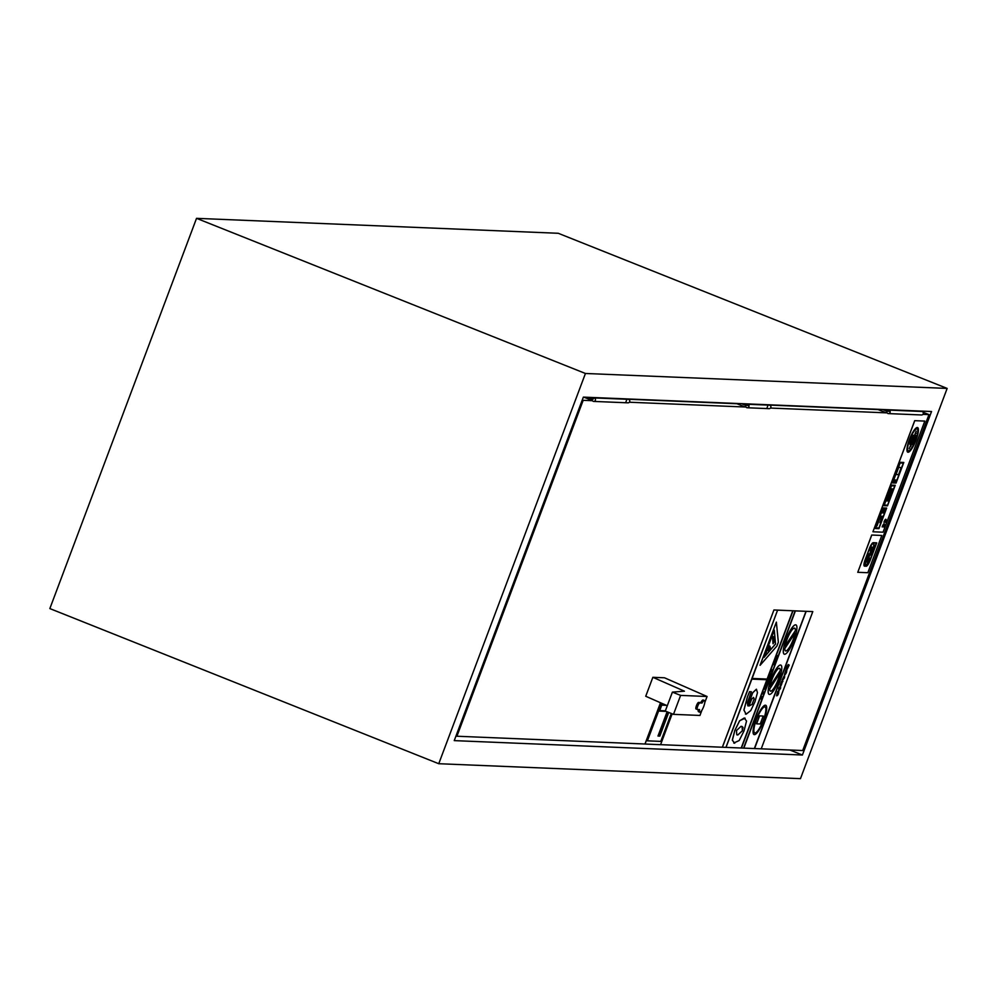 <?xml version="1.0" encoding="UTF-8"?>
<svg xmlns="http://www.w3.org/2000/svg" width="997" height="997" viewBox="0 0 997 997"><rect width="100%" height="100%" fill="white"/><g stroke="black" fill="none" stroke-linecap="round" stroke-linejoin="round"><path stroke-width="1.5" d="M583.357 397.118L931.534 411.512L802.411 755.016L454.246 740.621L583.357 397.118M770.482 408.06L886.283 412.845L886.894 411.213L890.097 411.337L886.894 411.213L882.569 409.48L886.894 411.213A1.757 1.695 -87.6 0 0 888.402 413.593A1.757 1.695 -87.6 0 0 890.159 411.911A1.757 1.695 -87.6 0 0 886.894 411.213A1.757 1.695 92.4 0 1 890.159 411.911A1.757 1.695 92.4 0 1 888.402 413.593A1.757 1.695 92.4 0 1 886.894 411.213L887.467 409.68M629.344 402.227L745.133 407.013L745.756 405.38L748.959 405.505L745.756 405.38L741.432 403.648L745.756 405.38A1.757 1.695 92.4 0 1 749.021 406.078A1.757 1.695 92.4 0 1 747.264 407.761A1.757 1.695 92.4 0 1 745.756 405.38L746.329 403.847M592.804 397.504L592.23 399.037L587.906 397.305M593.315 399.074L592.23 399.037A1.757 1.695 -87.6 0 0 593.738 401.417A1.757 1.695 -87.6 0 0 595.496 399.735A1.757 1.695 -87.6 0 0 592.23 399.037M802.411 755.016L789.836 749.993M585.438 373.476L438.755 763.714L800.466 778.657L947.15 388.419L585.438 373.476L196.534 218.343L558.245 233.286L947.15 388.419M438.755 763.714L49.85 608.581L196.534 218.343M747.264 407.761L769.136 408.658A1.757 1.695 -87.6 0 0 770.905 406.975A1.757 1.695 -87.6 0 0 769.285 405.156L747.401 404.259M593.738 401.417L627.998 402.825A1.757 1.695 -87.6 0 0 629.768 401.143A1.757 1.695 -87.6 0 0 628.135 399.323L593.876 397.915M921.564 414.964A1.757 1.695 -87.6 0 0 923.334 413.281A1.757 1.695 -87.6 0 0 921.714 411.462A1.757 1.695 92.4 0 1 923.334 413.281A1.757 1.695 92.4 0 1 921.564 414.964L888.402 413.593L921.564 414.964M592.355 400.57L583.744 397.13M625.879 402.078L626.49 400.445M584.491 397.429L583.257 397.379M582.285 399.959L583.183 400.32L456.913 736.235L644.984 744.011L660.5 702.735M592.442 400.694L583.183 400.32M745.133 407.013L736.92 403.735L626.963 399.186M736.92 403.735L736.172 403.436M767.017 407.91L767.628 406.278M886.283 412.845L878.058 409.568L768.101 405.019M877.31 409.269L878.058 409.568M923.06 412.247L928.967 414.602L922.923 414.353M741.444 748.024L802.71 750.529L928.967 414.602M660.575 744.659L722.414 747.239L773.934 609.965L722.351 747.214M456.028 735.886L456.913 736.235M667.28 705.726L645.732 696.255L652.861 677.299L664.501 677.786L707.072 696.492L704.767 702.623M652.861 677.299L684.441 691.183L672.402 692.117L665.273 711.073L673.486 714.351L699.956 715.447L701.925 710.2M673.486 714.351L680.615 695.395L707.072 696.492M697.227 709.428L696.093 708.979A3.502 0.835 -68.3 0 1 696.031 708.967A3.502 0.835 -68.3 0 1 696.492 705.54A3.502 0.835 -68.3 0 1 698.548 702.436L700.779 702.536A6.306 1.508 -68.3 0 1 703.197 700.006L704.468 700.505A6.306 1.508 111.7 0 0 702.038 703.035L699.819 702.947A3.502 0.835 111.7 0 0 697.763 706.038A3.502 0.835 111.7 0 0 697.289 709.465A3.502 0.835 111.7 0 0 697.364 709.478L699.582 709.577A6.306 1.508 111.7 0 0 699.794 712.219A6.306 1.508 111.7 0 0 703.533 706.923A6.306 1.508 111.7 0 0 704.468 700.505M699.794 712.219L698.536 711.708A6.306 1.508 -68.3 0 1 698.236 709.515M700.779 702.536L702.038 703.035M672.402 692.117L680.615 695.395M870.643 553.946A2.979 0.71 -68.3 0 1 871.241 553.485L872.325 550.581A6.879 1.645 111.7 0 0 873.372 543.539A6.879 1.645 111.7 0 0 868.873 550.431L867.602 553.821L869.783 553.908L871.328 548.662L870.144 550.481L870.231 549.434A3.116 0.748 -68.3 0 1 871.976 547.041A3.116 0.748 -68.3 0 1 871.777 549.497L870.643 553.946M868.873 550.431L868.811 550.406A6.879 1.645 -68.3 0 1 868.823 550.394L867.602 553.821M869.234 549.285A6.879 1.645 -68.3 0 1 873.31 543.515A6.879 1.645 -68.3 0 1 873.335 543.527M871.777 549.497L870.107 553.921M871.714 549.472A3.116 0.748 111.7 0 0 871.951 547.029M870.082 550.456L871.266 548.637M864.461 566.146L866.368 566.234A6.954 1.658 111.7 0 0 870.418 559.691L876.737 542.854L873.272 542.704A6.667 1.595 111.7 0 0 869.197 549.16L865.321 559.479A6.755 1.608 111.7 0 0 864.399 566.134A6.755 1.608 111.7 0 0 864.461 566.146M870.319 559.678A6.805 1.62 -68.3 0 1 866.493 565.897L864.573 565.822A6.381 1.52 -68.3 0 1 864.524 565.81A6.381 1.52 -68.3 0 1 865.408 559.479L869.284 549.16A6.393 1.52 -68.3 0 1 873.148 543.029L876.525 543.178L870.319 559.678L876.463 543.166M864.511 565.798L866.493 565.897M866.43 565.872A6.805 1.62 111.7 0 0 869.459 561.56L870.543 558.719A4.412 1.047 111.7 0 0 871.303 553.983A4.412 1.047 111.7 0 0 868.35 558.632L866.879 562.059L869.546 554.569L868.624 554.531L866.032 561.423A4.312 1.034 111.7 0 0 865.521 565.473A4.312 1.034 111.7 0 0 868.213 561.51L869.683 558.071L868.537 561.523L869.471 561.56M869.509 561.461A6.805 1.62 111.7 0 0 870.256 559.653M864.399 566.134L864.337 566.109A6.755 1.608 -68.3 0 1 864.337 566.109A6.755 1.608 -68.3 0 1 865.259 559.454L869.135 549.135A6.667 1.595 -68.3 0 1 873.21 542.68L876.737 542.854M866.966 557.061L865.109 561.996L866.742 557.049M864.885 561.984L866.68 557.024M873.509 549.571L875.291 544.823M868.537 561.523L869.646 558.071M866.854 562.034L868.287 558.607A4.412 1.047 -68.3 0 1 871.241 553.958A4.412 1.047 -68.3 0 1 871.266 553.971L871.303 553.983M865.458 565.449L865.521 565.473A4.312 1.034 -68.3 0 1 865.458 565.449A4.312 1.034 -68.3 0 1 865.969 561.398L868.561 554.506L869.546 554.569M857.769 572.303L867.826 572.714L881.822 535.464L871.702 535.028L857.769 572.303L871.764 535.053M871.702 535.028L881.822 535.464M747.414 697.09L743.961 710.076L746.142 714.188L750.766 710.562L754.991 701.738L757.471 692.666L756.436 689.239L752.685 692.815L747.887 705.876L747.339 702.922L751.339 691.744L749.607 691.669L747.351 697.065L749.545 691.644L751.339 691.744M745.407 714.039L746.142 714.188M753.445 697.476L754.168 698.872L752.087 704.43L748.996 706.001L751.738 698.934L753.657 697.514M748.934 705.976L752.025 704.405L754.168 698.872M747.825 705.851L752.623 692.79L756.374 689.214M746.08 714.164L743.899 710.051L747.351 697.065M754.106 698.847L753.383 697.451M768.575 677.486L767.167 681.25L768.537 680.652L768.812 677.499M768.002 679.642L768.463 678.434L768.488 679.655M767.117 680.59L768.513 677.462M768.425 679.63L768.4 678.596M767.329 680.602L767.167 681.25M768.65 676.527L769.235 675.542L768.687 677.187L770.07 676.589L770.332 673.436L769.298 675.567M768.687 677.187L768.861 676.539M769.547 675.555L769.921 674.533M769.958 675.58L769.983 674.371L770.02 675.605M769.235 675.542L770.095 673.436M766.606 685.188L766.008 683.356L766.805 685.201L768.089 681.774L766.98 684.042L766.431 682.422L766.17 683.406M766.008 683.356L766.369 682.397M766.992 683.842L768.089 681.774M774.333 661.41L774.632 660.4L776.115 660.488L774.694 660.425L774.333 661.41L775.255 661.447L773.136 664.575L774.544 664.638L774.918 663.666L773.971 663.628L776.115 660.488M773.136 664.575L775.18 661.447M773.984 663.603L774.918 663.666M761.633 697.925L760.624 697.888L760.237 698.897L761.658 698.947L762.169 696.641M760.237 698.897L760.561 697.863L761.571 697.9M780.177 685.163L781.586 681.425L782.495 680.689L782.832 681.474L782.495 680.689L781.648 681.449L780.177 685.163L782.271 681.749M781.249 685.126L782.109 681.711M782.184 681.736L781.312 685.151M781.287 685.213L782.67 680.727M782.894 681.499L782.558 680.714M784.514 677.786L784.689 675.031L782.134 679.979L784.29 676.041L782.77 680.116L784.514 677.786M783.33 679.156L784.502 676.041L783.33 679.156M783.717 678.807L784.639 676.539M782.77 680.116L784.215 676.041M784.627 675.006L782.134 679.979M775.043 659.528L776.464 655.528L777.947 655.602L776.538 655.552L775.28 659.54L776.376 656.612L776.002 659.266L777.311 656.649L776.489 659.491L777.947 655.602M775.766 659.254L776.688 656.624M777.236 656.649L776.252 659.478M787.132 666.295L786.085 669.211L787.169 669.249L789.225 665.061L787.555 668.264L788.303 664.538L787.069 666.27L788.241 664.513L788.365 665.622M786.845 668.227L787.942 665.56L786.845 668.227M787.942 665.56L787.829 666.457L787.879 665.535M787.231 668.227L787.829 666.457M787.555 668.264L788.926 665.099M786.085 669.211L787.069 666.27M770.307 672.103L770.631 671.068L770.307 672.103L772.039 671.342L772.239 669.847L771.703 671.143L770.693 671.093M770.631 671.068L771.703 671.143M771.641 671.118L771.99 669.834M786.097 670.246L784.552 674.508L786.483 671.317L785.399 674.321L786.496 672.526L786.832 670.308L784.901 673.498L785.798 670.233M786.483 671.317L786.272 672.489L786.421 671.293M786.77 670.283L784.851 673.137M785.362 674.246L786.209 672.464M784.489 674.483L785.736 670.208M765.36 688.715L765.87 685.799L764.213 688.653L765.36 688.715M764.587 689.201L764.45 687.444L765.808 685.774L766.257 686.335M764.736 687.481L765.783 686.97L764.986 688.154L764.736 687.481M764.923 688.117L765.409 686.821M780.701 685.674L778.869 688.266L778.719 690.933L780.551 688.341L780.701 685.674M779.043 689.887L780.315 686.696L780.327 688.329L778.993 689.887L780.252 686.671M778.657 690.909L778.807 688.242L780.639 685.649M762.481 693.949L763.49 691.993M778.084 691.569L776.551 695.819L778.47 692.641L777.398 695.632L778.483 693.837L778.819 691.619L776.887 694.809L777.785 691.557M777.722 691.532L776.551 695.819M778.47 692.641L778.196 693.787L778.408 692.616M778.856 691.631L776.837 694.448M777.348 695.557L778.196 693.787M733.755 743.027L739.188 740.534L744.049 730.838L746.541 721.068L744.198 718.039L739.699 720.756L734.864 730.452L732.371 740.223L734.727 743.226M734.664 743.201L732.309 740.198L734.801 730.427L739.637 720.731L745.133 718.214L744.136 718.014M741.095 726.277L743.014 727.374L742.416 730.764L737.83 734.988L736.771 734.789L736.496 730.527L741.095 726.277M736.771 734.789L737.768 734.963L742.354 730.739L742.129 726.464M743.575 748.111L795.17 610.862L792.852 610.787L767.179 679.082L752.099 678.459L777.585 610.164L726.003 747.401L751.85 679.119L766.93 679.742L741.444 748.037L793.026 610.8M773.934 609.965L812.804 611.597L761.222 748.834M812.804 611.597L805.987 611.335L754.405 748.573M726.19 747.389L741.195 748.012L766.855 679.742M768.762 647.203L769.933 646.131L767.902 649.732L768.612 651.452L770.419 648.162L769.933 646.131M768.288 650.505L768.612 651.452M768.226 650.48L767.902 649.732M767.84 649.708L768.562 649.757M768.5 649.732L769.447 647.24M754.991 733.007A14.008 3.34 -68.3 0 1 754.717 732.945A14.008 3.34 -68.3 0 1 756.798 718.7A14.008 3.34 -68.3 0 1 765.098 706.923A14.008 3.34 -68.3 0 1 763.228 720.632A14.008 3.34 -68.3 0 1 754.991 733.007M754.679 732.932A14.008 3.34 111.7 0 0 754.928 732.982A14.008 3.34 111.7 0 0 763.141 720.669A14.008 3.34 111.7 0 0 765.06 706.91M754.38 734.639A15.765 3.764 111.7 0 0 763.64 720.719A15.765 3.764 111.7 0 0 765.746 705.29A15.765 3.764 111.7 0 0 756.411 718.538A15.765 3.764 111.7 0 0 754.068 734.577A15.765 3.764 111.7 0 0 754.38 734.639M754.031 734.565A15.765 3.764 -68.3 0 1 754.006 734.552A15.765 3.764 -68.3 0 1 756.349 718.513A15.765 3.764 -68.3 0 1 765.684 705.265A15.765 3.764 -68.3 0 1 765.708 705.278L765.746 705.29M785.113 646.106A12.263 2.929 -68.3 0 1 789.562 633.793A12.263 2.929 -68.3 0 1 794.659 628.16A12.263 2.929 -68.3 0 1 795.407 630.615L785.113 646.106M785.138 645.944L795.407 630.615M795.344 630.59A12.263 2.929 111.7 0 0 794.634 628.147M795.132 632.995A12.263 2.929 -68.3 0 1 790.683 645.308A12.263 2.929 -68.3 0 1 785.574 650.929A12.263 2.929 -68.3 0 1 784.838 648.486L795.132 632.995M785.549 650.916A12.263 2.929 111.7 0 0 790.609 645.308A12.263 2.929 111.7 0 0 795.045 633.132M784.589 654.256A15.765 3.764 111.7 0 0 793.861 640.323A15.765 3.764 111.7 0 0 795.967 624.907A15.765 3.764 111.7 0 0 786.633 638.155A15.765 3.764 111.7 0 0 784.278 654.194A15.765 3.764 111.7 0 0 784.589 654.256M784.253 654.169A15.765 3.764 -68.3 0 1 784.215 654.157A15.765 3.764 -68.3 0 1 786.571 638.13A15.765 3.764 -68.3 0 1 795.893 624.882A15.765 3.764 -68.3 0 1 795.93 624.895L795.967 624.907M754.579 748.585L806.174 611.335M754.343 748.548L805.987 611.335M752.099 678.446L767.117 679.057L792.789 610.762L777.76 610.164M722.414 747.239L725.941 747.376L777.585 610.164M805.925 611.311L795.232 610.887L743.637 748.136M743.824 748.136L795.407 610.899M769.946 686.646A12.263 2.929 -68.3 0 1 774.357 674.171A12.263 2.929 -68.3 0 1 779.554 668.351A12.263 2.929 -68.3 0 1 780.302 670.545L769.946 686.646M769.971 686.484L780.302 670.545M780.24 670.52A12.263 2.929 111.7 0 0 779.529 668.339M780.09 672.838A12.263 2.929 -68.3 0 1 775.678 685.313A12.263 2.929 -68.3 0 1 770.469 691.133A12.263 2.929 -68.3 0 1 769.721 688.939L780.09 672.838M770.444 691.12A12.263 2.929 111.7 0 0 775.591 685.325A12.263 2.929 111.7 0 0 779.99 672.975M769.485 694.448A15.765 3.764 111.7 0 0 778.744 680.515A15.765 3.764 111.7 0 0 780.85 665.099A15.765 3.764 111.7 0 0 771.516 678.346A15.765 3.764 111.7 0 0 769.173 694.386A15.765 3.764 111.7 0 0 769.485 694.448M769.173 694.386L769.111 694.361A15.765 3.764 -68.3 0 1 769.111 694.361A15.765 3.764 -68.3 0 1 771.454 678.321A15.765 3.764 -68.3 0 1 780.788 665.074A15.765 3.764 -68.3 0 1 780.825 665.086M764.026 657.422L774.295 630.129L775.541 644.037L764.026 657.422M764.101 657.247L775.479 644.012L774.245 630.254M760.05 665.273L776.364 622.14L760.113 665.298L776.9 646.044L778.345 642.193L776.364 622.14M756.598 723.847L759.527 715.858L763.204 716.033L759.602 715.883L756.598 723.847L760.213 723.984L763.204 716.033M766.182 652.537L768.874 645.408M773.086 643.763L773.896 642.218L773.36 636.56L772.613 638.155L773.024 643.738L772.613 638.155M772.55 638.13L773.36 636.56M777.523 610.139L773.996 609.99M910.622 446.656L915.695 433.159M915.632 433.134L916.255 433.184M885.411 509.891L883.666 512.957L884.825 509.866M883.666 512.957L884.763 509.841M894.471 481.588L895.929 481.651L896.54 480.043L895.082 479.981L894.409 481.563L895.082 479.981M895.019 479.956L896.54 480.043M903.805 462.458L900.191 462.309L892.452 482.897L896.066 483.047L903.805 462.458L900.191 462.309M892.452 482.897L900.129 462.284M892.876 482.249L900.117 462.969L903.382 463.107L896.129 482.386L892.876 482.249L896.066 482.361L903.307 463.107M885.211 522.341L885.448 522.353A2.929 0.698 111.7 0 0 885.909 519.3A2.929 0.698 111.7 0 0 883.978 522.291L885.548 520.197L885.211 522.341L885.523 520.197M883.978 522.291L883.915 522.266A2.929 0.698 -68.3 0 1 885.847 519.275A2.929 0.698 -68.3 0 1 885.872 519.287L885.847 519.275M886.657 508.071L883.043 507.922L875.304 528.51L878.918 528.659L886.657 508.071L883.043 507.922M875.304 528.51L882.981 507.897M875.727 527.862L882.968 508.582L886.233 508.719L878.993 527.999L875.727 527.862L878.93 527.974L886.159 508.719M883.068 526.379L883.89 524.846L883.691 527.002A2.954 0.698 111.7 0 0 884.214 523.811A2.954 0.698 111.7 0 0 882.233 526.939L883.529 524.933M883.865 524.921L883.467 526.989M884.214 523.811L884.152 523.786A2.954 0.698 -68.3 0 1 884.177 523.799A2.954 0.698 -68.3 0 0 882.171 526.915L882.233 526.939M901.226 467.543L898.683 467.443L896.016 474.547L898.546 474.647L901.226 467.543L898.683 467.443M896.016 474.547L898.621 467.419M883.878 505.703L887.492 505.853L895.231 485.265L891.617 485.115L883.816 505.678L891.617 485.115M887.567 505.192L884.302 505.055L891.542 485.776L894.808 485.913L887.567 505.192L894.733 485.913M884.302 505.043L887.492 505.167M891.555 485.09L895.231 485.265M891.006 488.879L886.47 500.943L890.757 488.866M886.221 500.93L890.695 488.842M887.081 500.968L891.617 488.904M891.555 488.879L892.203 488.929M893.486 488.979L892.639 488.941L888.103 501.017L888.95 501.042L893.486 488.979L892.639 488.941M888.103 501.017L892.577 488.916M908.08 452.239A13.235 3.153 111.7 0 0 915.857 440.537A13.235 3.153 111.7 0 0 917.626 427.588A13.235 3.153 111.7 0 0 909.787 438.717A13.235 3.153 111.7 0 0 907.818 452.189A13.235 3.153 111.7 0 0 908.08 452.239M908.566 450.931A11.839 2.829 -68.3 0 1 908.329 450.881A11.839 2.829 -68.3 0 1 910.099 438.842A11.839 2.829 -68.3 0 1 917.103 428.897A11.839 2.829 -68.3 0 1 915.52 440.475A11.839 2.829 -68.3 0 1 908.566 450.931M908.304 450.868A11.839 2.829 111.7 0 0 908.504 450.906A11.839 2.829 111.7 0 0 915.433 440.512A11.839 2.829 111.7 0 0 917.078 428.884M907.781 452.177A13.235 3.153 -68.3 0 1 907.744 452.164A13.235 3.153 -68.3 0 1 909.725 438.692A13.235 3.153 -68.3 0 1 917.564 427.563A13.235 3.153 -68.3 0 1 917.589 427.576L917.564 427.563M882.108 516.284L880.463 518.851L881.124 518.889L882.108 516.284L881.448 516.259M880.463 518.851L881.385 516.234M909.625 442.98L912.006 436.636M884.526 509.853L883.354 512.944L883.94 509.841M882.781 512.932L883.878 509.816M881.884 512.894L883.043 509.803M882.981 509.779L883.629 509.816M883.055 516.321L882.357 516.296L879.965 522.665L880.663 522.69L883.055 516.321L882.357 516.296M879.965 522.665L882.295 516.272M876.961 525.992L880.625 516.222M880.563 516.197L881.211 516.247M913.663 435.315L910.236 444.4L913.352 435.303M909.937 444.388L913.289 435.278M912.317 444.55L915.782 435.328M909.289 448.6L916.143 431.178M872.998 531.787L883.055 532.199L924.817 421.095L914.698 420.659L872.936 531.75L914.76 420.684M914.698 420.659L924.817 421.095M661.547 703.209L647.402 740.833L660.799 741.394L671.293 713.478M668.713 712.444L659.815 736.11L657.983 736.035L667.093 711.796M666.008 711.372L659.179 711.085L661.609 704.617L665.099 704.767M659.191 711.06L665.946 711.347M657.983 736.023L659.815 736.11M659.752 736.085L668.651 712.419M647.402 740.833L661.485 703.172M659.74 710.599L661.721 705.116L659.74 710.599L665.36 710.836M666.382 705.328L661.784 705.141M661.721 705.116L666.32 705.303M667.479 711.958L658.681 735.387L659.678 735.425L668.364 712.307M658.681 735.387L667.417 711.933M660.562 702.773L645.047 744.036L660.575 744.684L672.165 713.827M698.548 702.436L699.819 702.947M921.714 411.462L888.539 410.091L921.714 411.462M696.031 708.967L697.289 709.465"/></g></svg>
